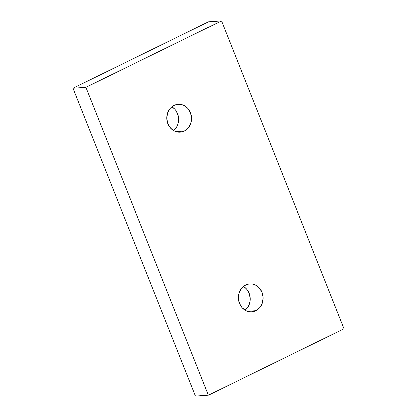 <?xml version="1.0" encoding="UTF-8"?>
<svg xmlns="http://www.w3.org/2000/svg" width="417" height="417" viewBox="0 0 417 417"><rect width="100%" height="100%" fill="white"/><g stroke="black" fill="none" stroke-linecap="round" stroke-linejoin="round"><path stroke-width="0.63" d="M245.071 310.201A13.98 12.39 86 0 0 243.408 286.422L246.265 288.736L247.865 290.831L249.079 293.224L250.174 298.556L250.012 301.288L248.303 306.354L244.993 310.269M255.809 310.691L247.432 311.275L255.809 310.691L253.505 311.525L251.097 311.833L248.673 311.603L246.322 310.847L242.22 307.887L239.405 303.399L238.31 298.066L239.103 292.703L241.662 288.126L245.597 285.03A13.98 12.39 -94 0 1 249.726 283.914A13.98 12.39 -94 0 1 262.71 294.611A13.98 12.39 -94 0 1 255.809 310.691A13.98 12.39 -94 0 1 251.68 311.807A13.98 12.39 -94 0 1 238.696 301.11A13.98 12.39 -94 0 1 245.597 285.03L247.901 284.196L250.309 283.888L252.733 284.113L255.084 284.874L257.263 286.125L259.186 287.834L262.001 292.322L263.096 297.655L262.303 303.018L259.744 307.595L255.809 310.691M173.592 130.578A13.98 12.39 86 0 0 171.929 106.799L174.78 109.113M184.33 131.063L175.953 131.652L184.33 131.063L182.026 131.897L179.612 132.21L177.189 131.98L174.843 131.225L170.735 128.264L167.921 123.776L166.826 118.444L167.624 113.08L170.178 108.503L172.007 106.731L174.113 105.407A13.98 12.39 -94 0 1 178.247 104.286A13.98 12.39 -94 0 1 191.231 114.983A13.98 12.39 -94 0 1 184.33 131.063A13.98 12.39 -94 0 1 180.196 132.184A13.98 12.39 -94 0 1 167.212 121.488A13.98 12.39 -94 0 1 174.113 105.407L176.417 104.573L178.83 104.26L181.254 104.49L183.6 105.246L187.707 108.206L190.522 112.694L191.617 118.027L190.819 123.39L188.265 127.967L186.435 129.739L184.33 131.063M72.97 88.222L195.51 396.15L208.437 395.243L344.03 328.778L221.49 20.85L85.897 87.315L208.437 395.243L344.03 328.778L221.49 20.85L85.897 87.315L72.97 88.222L208.563 21.757L72.97 88.222L85.897 87.315L208.437 395.243L195.51 396.15L72.97 88.222M176.386 111.203L178.377 116.213L178.528 121.665L177.897 124.297M208.563 21.757L221.49 20.85L208.563 21.757"/></g></svg>
